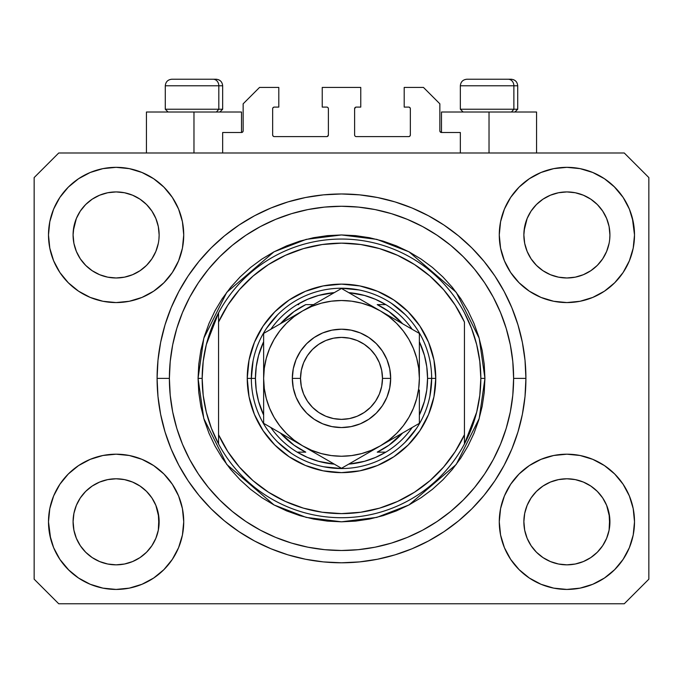 <?xml version="1.0" encoding="UTF-8"?>
<svg xmlns="http://www.w3.org/2000/svg" width="683" height="683" viewBox="0 0 683 683"><rect width="100%" height="100%" fill="white"/><g stroke="black" fill="none" stroke-linecap="round" stroke-linejoin="round"><path stroke-width="1.02" d="M222.658 152.992L222.658 132.502L241.509 132.502L222.658 132.502L222.658 152.992M243.148 130.863L243.148 103.816L243.148 130.863A1.639 1.639 0 0 1 241.509 132.502L242.132 132.374L241.509 132.502L241.509 112.012L193.972 112.012L193.972 152.992L193.972 112.012L146.435 112.012L146.435 152.992M243.148 103.816L259.54 87.424L278.801 87.424L278.801 107.094L274.293 107.094L278.801 107.094L278.801 87.424L259.54 87.424L243.148 103.816M272.654 108.734L272.654 134.961L272.654 108.734A1.639 1.639 0 0 1 274.293 107.094L273.67 107.222L274.293 107.094M274.293 136.6L326.747 136.6L274.293 136.6A1.639 1.639 0 0 1 272.654 134.961L272.782 135.584L272.654 134.961M327.908 136.122L327.37 136.472L328.386 134.961L328.386 108.734L328.386 134.961A1.639 1.639 0 0 1 326.747 136.6L327.37 136.472L326.747 136.6M326.747 107.094L322.239 107.094L326.747 107.094A1.639 1.639 0 0 1 328.386 108.734L328.258 108.11L328.386 108.734M322.239 107.094L322.239 87.424L322.239 107.094M360.761 87.424L322.239 87.424L360.761 87.424L360.761 107.094L356.253 107.094L360.761 107.094L360.761 87.424M355.092 107.573L355.63 107.222L354.614 108.734L354.614 134.961L354.614 108.734A1.639 1.639 0 0 1 356.253 107.094L355.63 107.222L356.253 107.094M356.253 136.6L408.707 136.6L356.253 136.6A1.639 1.639 0 0 1 354.614 134.961L354.742 135.584L354.614 134.961M410.346 134.961L410.346 108.734L410.346 134.961A1.639 1.639 0 0 1 408.707 136.6L409.33 136.472L408.707 136.6M408.707 107.094L404.199 107.094L408.707 107.094A1.639 1.639 0 0 1 410.346 108.734L410.218 108.11L410.346 108.734M404.199 107.094L404.199 87.424L423.46 87.424L439.852 103.816L439.852 130.863L439.852 103.816L423.46 87.424L404.199 87.424L404.199 107.094M441.491 112.012L489.028 112.012L489.028 152.992L489.028 112.012L536.565 112.012L441.491 112.012L441.491 132.502L460.342 132.502L441.491 132.502A1.639 1.639 0 0 1 439.852 130.863L439.98 131.486L439.852 130.863M460.342 132.502L460.342 152.992L460.342 132.502M409.33 107.222L410.218 108.11L409.33 107.222M410.218 135.584L409.33 136.472L410.218 135.584M355.092 136.122L354.742 135.584M327.908 107.573L328.258 108.11M273.67 136.472L272.782 135.584L273.67 136.472M272.782 108.11L273.67 107.222L272.782 108.11M441.491 132.502L439.98 131.486M243.02 131.486L242.132 132.374M531.084 211.081L536.462 204.524L542.985 199.171L536.462 204.524L542.985 199.171L550.421 195.201L542.985 199.171L550.421 195.201L558.498 192.751L550.421 195.201L558.498 192.751L566.89 191.923L575.317 192.751L583.41 195.218L575.282 192.751L583.359 195.201L590.795 199.171L583.359 195.201L590.795 199.171L597.318 204.524L602.671 211.047L606.641 218.483L609.091 226.56L606.641 218.483L609.091 226.56L609.919 234.952A43.029 43.029 0 0 1 566.89 277.981A43.029 43.029 0 0 1 523.861 234.952A43.029 43.029 0 0 0 524.066 239.17L524.689 243.344A43.029 43.029 0 0 0 536.454 265.363M542.883 270.664L550.421 274.703A43.029 43.029 0 0 0 558.481 277.153L550.472 274.728M80.304 211.081L85.682 204.524L92.205 199.171L85.682 204.524L92.205 199.171L99.641 195.201L92.205 199.171L99.641 195.201L107.718 192.751L99.641 195.201L107.718 192.751L116.11 191.923L124.537 192.751L132.63 195.218L124.502 192.751L132.579 195.201L140.015 199.171L132.579 195.201L140.015 199.171L146.538 204.524L151.891 211.047L155.861 218.483L158.311 226.56L155.861 218.483L158.311 226.56L159.139 234.952A43.029 43.029 0 0 1 116.11 277.981A43.029 43.029 0 0 1 73.081 234.952A43.029 43.029 0 0 0 73.286 239.17L73.909 243.344A43.029 43.029 0 0 0 85.674 265.363M92.103 270.664L99.641 274.703A43.029 43.029 0 0 0 107.701 277.153L99.692 274.728M536.505 265.422L542.985 270.733L550.421 274.703L542.985 270.733L550.421 274.703L542.985 270.733L536.471 265.388L531.109 258.857L527.139 251.421L524.689 243.344L527.139 251.421L524.689 243.344L523.861 234.884M85.725 265.422L92.205 270.733L99.641 274.703L92.205 270.733L99.641 274.703L92.205 270.733L85.691 265.388L80.329 258.857L76.359 251.421L73.909 243.344L76.359 251.421L73.909 243.344L73.081 234.884M85.699 265.388A43.029 43.029 0 0 0 99.633 274.703M107.726 277.153A43.029 43.029 0 0 0 124.494 277.153M151.916 258.823L146.529 265.388L140.015 270.733L146.538 265.38L140.015 270.733L132.579 274.703L140.117 270.664L132.579 274.703L124.502 277.153L132.579 274.703A43.029 43.029 0 0 0 146.521 265.388M146.546 265.363A43.029 43.029 0 0 0 158.311 243.361L155.861 251.421L158.311 243.344L155.861 251.421L151.891 258.857L155.861 251.421L151.891 258.857L146.538 265.38L151.891 258.857M73.286 230.734L76.359 218.483L80.329 211.047L85.682 204.524L80.329 211.047L76.359 218.483L73.909 226.56L73.081 234.952A43.029 43.029 0 0 1 116.11 191.923A43.029 43.029 0 0 1 159.139 234.952L159.139 235.02M140.015 270.733L132.528 274.728L124.502 277.153L116.11 277.981L107.718 277.153L116.11 277.981L124.502 277.153M536.479 265.388A43.029 43.029 0 0 0 550.413 274.703M558.506 277.153A43.029 43.029 0 0 0 575.274 277.153M602.696 258.823L597.309 265.388L590.795 270.733L597.318 265.38L590.795 270.733L583.359 274.703L590.897 270.664L583.359 274.703L575.282 277.153L583.359 274.703A43.029 43.029 0 0 0 597.301 265.388M597.326 265.363A43.029 43.029 0 0 0 609.091 243.361L606.641 251.421L609.091 243.344L606.641 251.421L602.671 258.857M524.066 230.734L527.139 218.483L531.109 211.047L536.462 204.524L531.109 211.047L527.139 218.483L524.689 226.56L523.861 234.952A43.029 43.029 0 0 1 566.89 191.923A43.029 43.029 0 0 1 609.919 234.952L609.919 235.02M590.795 270.733L583.308 274.728L575.282 277.153L566.89 277.981L558.498 277.153L566.89 277.981L575.282 277.153M524.066 526.03L523.861 521.812L524.689 530.204L527.139 538.281L524.689 530.204L523.861 521.419M606.624 505.3L609.091 513.42L609.714 526.021A43.029 43.029 0 0 0 609.714 526.021L609.919 521.812A43.029 43.029 0 0 1 566.89 564.841A43.029 43.029 0 0 1 523.861 521.812A43.029 43.029 0 0 1 566.89 478.783A43.029 43.029 0 0 1 609.919 521.812L609.919 521.88M609.919 521.812L609.714 517.594L609.091 530.213L606.641 538.281L609.091 530.204L606.641 538.281L602.671 545.717L606.641 538.281L602.671 545.717L597.318 552.24L602.671 545.717L597.318 552.24L590.795 557.593L597.318 552.24L590.795 557.593L583.359 561.563L590.795 557.593L583.359 561.563L575.282 564.013L583.359 561.563L575.282 564.013L566.89 564.841L558.498 564.013L550.413 561.563L558.498 564.013L550.413 561.563L542.985 557.593L550.421 561.563L542.985 557.593L536.462 552.24L531.109 545.717L527.139 538.281L524.689 530.204M73.286 526.03L73.081 521.812L73.909 530.204L76.359 538.281L73.909 530.204L73.081 521.419M155.844 505.3L158.311 513.42L158.934 526.021A43.029 43.029 0 0 0 158.934 526.021L159.139 521.812A43.029 43.029 0 0 1 116.11 564.841A43.029 43.029 0 0 1 73.081 521.812A43.029 43.029 0 0 1 116.11 478.783A43.029 43.029 0 0 1 159.139 521.812L159.139 521.88M159.139 521.812L158.934 517.594L158.311 530.213L155.861 538.281L158.311 530.204L155.861 538.281L151.891 545.717L155.861 538.281L151.891 545.717L146.529 552.248L140.015 557.593L146.538 552.24L140.015 557.593L132.579 561.563L140.015 557.593L132.579 561.563L124.502 564.013L132.579 561.563L124.502 564.013L116.11 564.841L107.718 564.013L99.633 561.563L107.718 564.013L99.633 561.563L92.205 557.593L99.641 561.563L92.205 557.593L85.682 552.24L80.329 545.717L76.359 538.281L73.909 530.204M68.3 474.002L78.545 465.593L90.233 459.343L102.92 455.493L116.11 454.195L129.3 455.493L141.987 459.343L153.675 465.593L163.92 474.002L172.329 484.247L178.579 495.935L182.429 508.622L183.727 521.812A67.617 67.617 0 0 1 116.11 589.429A67.617 67.617 0 0 1 48.493 521.812L49.791 508.622L53.641 495.935L59.891 484.247L68.3 474.002L73.081 469.648M633.209 508.622L634.507 521.812A67.617 67.617 0 0 1 566.89 589.429A67.617 67.617 0 0 1 499.273 521.812L500.571 508.622L504.421 495.935L510.671 484.247L519.08 474.002L529.325 465.593L541.013 459.343L553.7 455.493L566.89 454.195L580.08 455.493L592.767 459.343L604.455 465.593L614.7 474.002L623.109 484.247L629.359 495.935L633.209 508.622L634.507 521.812L633.209 535.002L629.359 547.689L623.109 559.377L614.7 569.622L604.455 578.031L592.767 584.281L580.08 588.131L566.89 589.429L553.7 588.131L541.013 584.281L529.325 578.031L519.08 569.622L510.671 559.377L504.421 547.689L500.571 535.002L499.273 521.812A67.617 67.617 0 0 1 566.89 454.195A67.617 67.617 0 0 1 634.507 521.812L633.209 535.002M632.356 218.014L634.507 234.952A67.617 67.617 0 0 1 566.89 302.569A67.617 67.617 0 0 1 499.273 234.952L500.571 221.762L504.421 209.075L510.671 197.387L519.08 187.142L529.325 178.733L541.013 172.483L553.7 168.633L566.89 167.335L580.08 168.633L592.767 172.483L604.455 178.733L614.7 187.142L623.109 197.387L629.359 209.075L633.209 221.762L634.507 234.952L633.209 248.142L629.359 260.829L623.109 272.517L614.7 282.762L609.919 287.116M49.791 248.142L48.493 234.952A67.617 67.617 0 0 1 116.11 167.335A67.617 67.617 0 0 1 183.727 234.952A67.617 67.617 0 0 1 116.11 302.569A67.617 67.617 0 0 1 48.493 234.952L49.791 221.762L53.641 209.075L59.891 197.387L68.3 187.142L78.545 178.733L90.233 172.483L102.92 168.633L116.11 167.335L129.3 168.633L141.987 172.483L153.675 178.733L163.92 187.142L172.329 197.387L178.579 209.075L182.429 221.762L183.727 234.952L182.429 248.142L178.579 260.829L172.329 272.517L163.92 282.762L153.675 291.171L141.987 297.421L129.3 301.271L116.11 302.569L102.92 301.271L90.233 297.421L78.545 291.171L68.3 282.762L59.891 272.517L53.641 260.829L49.791 248.142L48.493 234.952L49.791 221.762M525.91 378.382A184.41 184.41 0 0 1 341.5 562.792A184.41 184.41 0 0 1 157.09 378.382L157.978 360.308L160.633 342.405L165.03 324.852L171.126 307.811L178.869 291.453L188.167 275.932L198.949 261.393L211.098 247.98L224.511 235.831L239.05 225.049L254.571 215.751L270.929 208.008L287.97 201.912L305.523 197.515L323.426 194.86L341.5 193.972L359.574 194.86L377.477 197.515L395.03 201.912L412.071 208.008L428.429 215.751L443.95 225.049L458.489 235.831L471.902 247.98L484.051 261.393L494.834 275.932L504.131 291.453L511.874 307.811L517.97 324.852L522.367 342.405L525.022 360.308L525.91 378.382L525.022 396.456L522.367 414.359L517.97 431.912L511.874 448.953L504.131 465.311L494.834 480.832L484.051 495.371L471.902 508.784L458.489 520.933L443.95 531.716L428.429 541.013L412.071 548.756L395.03 554.852L377.477 559.249L359.574 561.904L341.5 562.792L323.426 561.904L305.523 559.249L287.97 554.852L270.929 548.756L254.571 541.013L239.05 531.716L224.511 520.933L211.098 508.784L198.949 495.371L188.167 480.832L178.869 465.311L171.126 448.953L165.03 431.912L160.633 414.359L157.978 396.456L157.09 378.382A184.41 184.41 0 0 1 341.5 193.972A184.41 184.41 0 0 1 525.91 378.382L513.616 378.382L525.91 378.382M85.776 265.465L80.329 258.857L76.359 251.421M536.556 265.465L531.109 258.857L527.139 251.421M140.117 486.1L132.528 482.036M146.444 491.299L151.891 497.907L155.895 505.42M151.916 497.941L155.861 505.343A43.029 43.029 0 0 0 146.546 491.401M146.521 491.376A43.029 43.029 0 0 0 132.587 482.061L124.502 479.611L132.579 482.061L140.015 486.031L146.538 491.384L151.891 497.907L146.495 491.342M132.579 482.061L132.579 482.061A43.029 43.029 0 0 0 124.519 479.611L132.579 482.061L140.015 486.031L146.538 491.384M80.304 497.941L85.682 491.384L92.103 486.1L99.641 482.061L107.718 479.611A43.029 43.029 0 0 0 99.65 482.053L92.205 486.031L85.691 491.376L80.329 497.907L76.359 505.343L73.909 513.42L76.359 505.343L80.329 497.907L85.682 491.384L92.205 486.031L99.641 482.061L107.718 479.611L99.641 482.061A43.029 43.029 0 0 0 85.699 491.376M590.897 486.1L583.308 482.036M597.224 491.299L602.671 497.907L606.675 505.42M602.696 497.941L606.641 505.343A43.029 43.029 0 0 0 597.326 491.401M597.301 491.376A43.029 43.029 0 0 0 583.367 482.061L575.282 479.611L583.359 482.061L590.795 486.031L597.318 491.384L602.671 497.907L597.275 491.342M583.359 482.061L583.359 482.061A43.029 43.029 0 0 0 575.299 479.611L583.359 482.061L590.795 486.031L597.318 491.384M531.084 497.941L536.462 491.384L542.883 486.1L550.421 482.061L558.498 479.611A43.029 43.029 0 0 0 550.43 482.053L542.985 486.031L536.471 491.376L531.109 497.907L527.139 505.343L524.689 513.42L527.139 505.343L531.109 497.907L536.462 491.384L542.985 486.031L550.421 482.061L558.498 479.611L550.421 482.061A43.029 43.029 0 0 0 536.479 491.376M602.696 211.081L606.641 218.483M609.714 230.734L609.714 230.743A43.029 43.029 0 0 0 609.714 230.734L609.091 226.56M550.421 195.201L558.523 192.743L566.89 191.923M151.916 211.081L155.861 218.483M158.934 230.734L158.934 230.743A43.029 43.029 0 0 0 158.934 230.734L158.311 226.56M99.641 195.201L107.743 192.743L116.11 191.923M73.286 517.594L73.081 521.812L73.909 513.42L76.359 505.343A43.029 43.029 0 0 0 73.909 513.403L73.286 517.594A43.029 43.029 0 0 0 73.081 521.795L73.286 517.594M158.934 517.594L155.861 505.343L158.311 513.42A43.029 43.029 0 0 0 155.869 505.352M524.066 517.594L523.861 521.812L524.689 513.42L527.139 505.343A43.029 43.029 0 0 0 524.689 513.403L524.066 517.594A43.029 43.029 0 0 0 523.861 521.795L524.066 517.594M609.714 517.594L606.641 505.343L609.091 513.42A43.029 43.029 0 0 0 606.649 505.352M624.262 603.772L58.738 603.772L34.15 579.184L34.15 177.58L58.738 152.992L624.262 152.992L648.85 177.58L648.85 579.184L624.262 603.772L648.85 579.184L648.85 177.58L624.262 152.992L58.738 152.992L34.15 177.58L34.15 579.184L58.738 603.772L624.262 603.772M50.644 538.75L48.493 521.812A67.617 67.617 0 0 1 116.11 454.195A67.617 67.617 0 0 1 183.727 521.812L182.429 535.002L178.579 547.689L172.329 559.377L163.92 569.622L153.675 578.031L141.987 584.281L129.3 588.131L116.11 589.429L102.92 588.131L90.233 584.281L78.545 578.031L68.3 569.622L59.891 559.377L53.641 547.689L49.791 535.002L48.493 521.812L49.791 508.622M609.919 469.648L614.7 474.002M73.081 287.116L68.3 282.762M614.7 282.762L604.455 291.171L592.767 297.421L580.08 301.271L566.89 302.569L553.7 301.271L541.013 297.421L529.325 291.171L519.08 282.762L510.671 272.517L504.421 260.829L500.571 248.142L499.273 234.952A67.617 67.617 0 0 1 566.89 167.335A67.617 67.617 0 0 1 634.507 234.952L633.209 248.142M517.97 324.852L516.894 321.428M412.071 208.008L395.03 201.912L412.071 208.008M287.97 201.912L270.929 208.008L287.97 201.912M171.126 307.811L169.999 310.611M165.03 431.912L166.106 435.336M270.929 548.756L287.97 554.852L270.929 548.756M395.03 554.852L412.071 548.756L395.03 554.852M511.874 448.953L513.001 446.153M241.509 112.012L146.435 112.012M78.545 178.733L76.718 179.996M59.891 197.387L66.806 188.679M159.139 234.952L158.934 239.17M623.109 197.387L613.991 186.433M529.325 178.733L519.08 187.142M504.421 209.075L502.859 213.224M623.109 272.517L624.356 270.579M609.919 234.952L609.714 239.17M604.455 578.031L606.282 576.768M623.109 559.377L616.194 568.085M575.274 479.611A43.029 43.029 0 0 0 566.907 478.783L558.498 479.611L566.89 478.783L575.282 479.611L566.89 478.783A43.029 43.029 0 0 0 558.506 479.611M59.891 484.247L58.644 486.185M59.891 559.377L69.009 570.331M153.675 578.031L163.92 569.622M178.579 547.689L180.141 543.54M124.494 479.611A43.029 43.029 0 0 0 116.127 478.783L107.718 479.611L116.11 478.783L124.502 479.611L116.11 478.783A43.029 43.029 0 0 0 107.726 479.611M68.3 187.142L69.009 186.433M159.139 182.788L163.92 187.142M614.7 187.142L616.194 188.679M614.7 569.622L613.991 570.331M523.861 573.976L519.08 569.622M68.3 569.622L66.806 568.085M85.674 491.401A43.029 43.029 0 0 0 76.359 505.335L80.329 497.907M536.454 491.401A43.029 43.029 0 0 0 527.139 505.335L531.109 497.907M575.282 192.751L583.359 195.201L590.795 199.171L597.318 204.524L602.671 211.047M140.015 199.171L146.538 204.524L151.891 211.047M73.909 226.56L76.359 218.483L80.329 211.047M524.689 226.56L527.139 218.483L531.109 211.047M536.462 552.24L542.985 557.593L536.462 552.24L531.109 545.717L527.139 538.281M566.89 564.841L558.498 564.013L566.89 564.841L575.282 564.013L566.89 564.841M609.714 526.03L609.091 530.204M85.682 552.24L92.205 557.593L85.682 552.24L80.329 545.717L76.359 538.281M116.11 564.841L107.718 564.013L116.11 564.841L124.502 564.013L116.11 564.841M158.934 526.03L158.311 530.204M124.502 192.751L132.579 195.201M513.872 109.229L511.456 112.012L513.872 109.229L517.714 109.229L513.872 109.229L513.872 85.785L513.872 109.229L460.342 109.229L513.872 109.229M510.969 79.228L508.195 79.228A6.557 5.677 90 0 1 513.872 85.785L460.342 85.785C460.743 81.815 462.929 79.629 466.899 79.228C462.929 79.629 460.743 81.815 460.342 85.785L460.342 109.229L463.125 112.012M514.931 112.012L517.714 109.229L517.714 85.785C517.313 81.815 515.127 79.629 511.157 79.228C515.127 79.629 517.313 81.815 517.714 85.785L513.872 85.785A6.557 5.677 -90 0 0 508.195 79.228L466.95 79.228M508.195 79.228L467.112 79.228M460.624 85.785L513.872 85.785M218.816 109.229L216.4 112.012L218.816 109.229L222.658 109.229L218.816 109.229L218.816 85.785L218.816 109.229L165.286 109.229L218.816 109.229M215.913 79.228L213.139 79.228A6.557 5.677 90 0 1 218.816 85.785L165.286 85.785C165.687 81.815 167.873 79.629 171.843 79.228C167.873 79.629 165.687 81.815 165.286 85.785L165.286 109.229L168.069 112.012M219.875 112.012L222.658 109.229L222.658 85.785C222.257 81.815 220.071 79.629 216.101 79.228C220.071 79.629 222.257 81.815 222.658 85.785L218.816 85.785A6.557 5.677 -90 0 0 213.139 79.228L171.894 79.228M213.139 79.228L172.056 79.228M165.568 85.785L218.816 85.785M247.246 378.382L251.344 378.382L247.246 378.382L249.056 359.992L254.417 342.311L263.134 326.022L274.856 311.738L289.14 300.016L305.429 291.299L323.11 285.938L341.5 284.128L359.89 285.938L377.571 291.299L393.86 300.016L408.144 311.738L419.866 326.022L428.582 342.311L433.944 359.992L435.754 378.382A94.254 94.254 0 0 1 341.5 472.636A94.254 94.254 0 0 1 247.246 378.382A94.254 94.254 0 0 1 341.5 284.128A94.254 94.254 0 0 1 435.754 378.382L433.944 396.772L428.582 414.453L419.866 430.742L408.144 445.026L393.86 456.748L377.571 465.465L359.89 470.826L341.5 472.636L323.11 470.826L305.429 465.465L289.14 456.748L274.856 445.026L263.134 430.742L254.417 414.453L249.056 396.772L247.246 378.382M431.656 378.382L435.754 378.382L431.656 378.382A90.156 90.156 0 0 0 341.5 288.226A90.156 90.156 0 0 0 251.344 378.382L255.442 378.382A86.058 86.058 0 0 1 263.638 341.731L258.575 355.382L256.227 366.78L255.442 378.382L256.227 389.984L258.575 401.382L263.638 415.033A86.058 86.058 0 0 1 255.442 378.382L251.344 378.382A90.156 90.156 0 0 1 341.5 288.226A90.156 90.156 0 0 1 431.656 378.382A90.156 90.156 0 0 1 341.5 468.538A90.156 90.156 0 0 1 251.344 378.382A90.156 90.156 0 0 0 341.5 468.538A90.156 90.156 0 0 0 431.656 378.382L427.558 378.382L431.656 378.382L429.923 395.969M198.07 378.382L202.168 378.382A139.332 139.332 0 0 1 464.44 312.814A139.332 139.332 0 0 1 480.832 378.382L484.93 378.382L479.193 418.542L456.244 464.44L408.997 504.942L376.803 517.398L341.5 521.812L306.197 517.398L274.003 504.942L226.756 464.44L203.807 418.542L198.07 378.382L198.762 392.443L200.828 406.368L204.243 420.019L208.989 433.27L215.008 445.99L222.24 458.071L230.623 469.375L240.083 479.799L250.507 489.259L261.811 497.642L273.892 504.874L286.612 510.893L299.863 515.639L313.514 519.054L327.439 521.12L341.5 521.812L355.561 521.12L369.486 519.054L383.137 515.639L396.388 510.893L409.108 504.874L421.189 497.642L432.493 489.259L442.917 479.799L452.377 469.375L460.76 458.071L467.992 445.99L474.011 433.27L478.757 420.019L482.172 406.368L484.238 392.443L484.93 378.382L484.238 364.321L482.172 350.396L478.757 336.745L474.011 323.494L467.992 310.774L460.76 298.693L452.377 287.389L442.917 276.965L432.493 267.505L421.189 259.122L409.108 251.89L396.388 245.871L383.137 241.125L369.486 237.71L355.561 235.644L341.5 234.952L327.439 235.644L313.514 237.71L299.863 241.125L286.612 245.871L273.892 251.89L261.811 259.122L250.507 267.505L240.083 276.965L230.623 287.389L222.24 298.693L215.008 310.774L208.989 323.494L204.243 336.745L200.828 350.396L198.762 364.321L198.07 378.382L203.807 338.222L226.756 292.324L274.003 251.822L306.197 239.366L341.5 234.952L376.803 239.366L408.997 251.822L456.244 292.324L479.193 338.222L484.93 378.382L480.832 378.382A139.332 139.332 0 0 1 464.44 443.95L476.674 412.173L479.79 395.406L480.832 378.382L479.79 361.358L476.674 344.591L471.526 328.327L464.44 312.814A139.332 139.332 0 0 0 218.56 312.814L218.56 434.721L227.815 451.625L239.383 467.044L253.026 480.661L268.462 492.195L285.383 501.424L303.44 508.152L322.274 512.241L341.5 513.616L360.726 512.241L379.56 508.152L397.617 501.424L414.538 492.195L429.974 480.661L443.617 467.044L455.185 451.625L464.44 434.721L464.44 322.043L455.185 305.139L443.617 289.72L429.974 276.103L414.538 264.569L397.617 255.34L379.56 248.612L360.726 244.523L341.5 243.148L322.274 244.523L303.44 248.612L285.383 255.34L268.462 264.569L253.026 276.103L239.383 289.72L227.815 305.139L218.56 322.043A135.234 135.234 0 0 1 464.44 322.043L464.44 434.721A135.234 135.234 0 0 1 218.56 434.721L218.56 443.95A139.332 139.332 0 0 1 202.168 378.382L198.07 378.382M157.09 378.382L169.384 378.382A172.116 172.116 0 0 1 341.5 206.266A172.116 172.116 0 0 1 513.616 378.382L512.788 395.252L510.312 411.96L506.205 428.343L500.511 444.249L493.297 459.514L484.606 474.002L474.548 487.568L463.202 500.084L450.686 511.43L437.12 521.488L422.632 530.179L407.367 537.393L391.461 543.087L375.078 547.194L358.37 549.67L341.5 550.498L324.63 549.67L307.922 547.194L291.539 543.087L275.633 537.393L260.368 530.179L245.88 521.488L232.314 511.43L219.798 500.084L208.452 487.568L198.394 474.002L189.703 459.514L182.489 444.249L176.795 428.343L172.688 411.96L170.212 395.252L169.384 378.382L170.212 361.512L172.688 344.804L176.795 328.421L182.489 312.515L189.703 297.25L198.394 282.762L208.452 269.196L219.798 256.68L232.314 245.334L245.88 235.276L260.368 226.585L275.633 219.371L291.539 213.677L307.922 209.57L324.63 207.094L341.5 206.266L358.37 207.094L375.078 209.57L391.461 213.677L407.367 219.371L422.632 226.585L437.12 235.276L450.686 245.334L463.202 256.68L474.548 269.196L484.606 282.762L493.297 297.25L500.511 312.515L506.205 328.421L510.312 344.804L512.788 361.512L513.616 378.382A172.116 172.116 0 0 1 341.5 550.498A172.116 172.116 0 0 1 169.384 378.382L157.09 378.382M464.44 443.95A139.332 139.332 0 0 1 218.56 443.95A139.332 139.332 0 0 0 464.44 443.95L464.44 434.721L464.44 443.95L471.526 428.437L476.674 412.173M517.97 431.912L516.894 435.336M171.126 448.953L169.999 446.153M165.03 324.852L166.106 321.428M511.874 307.811L513.001 310.611M405.25 314.632L391.59 303.423M359.087 289.959L341.5 288.226M277.75 314.632L266.541 328.292M253.077 360.795L251.344 378.382M277.75 442.132L291.41 453.341M323.913 466.805L341.5 468.538M405.25 442.132L416.459 428.472M218.56 312.814L206.326 344.591L203.21 361.358L202.168 378.382L203.21 395.406L206.326 412.173L211.474 428.437L218.56 443.95L218.56 312.814L211.474 328.327L206.326 344.591M297.173 304.618A86.058 86.058 0 0 1 334.311 292.623L318.5 295.457L307.529 299.316L297.173 304.618A86.058 86.058 0 0 0 270.827 329.274A86.058 86.058 0 0 1 297.173 304.618L298.787 304.618M348.689 292.623A86.058 86.058 0 0 1 385.827 304.618L375.471 299.316L364.5 295.457L348.689 292.623M419.362 341.731A86.058 86.058 0 0 1 427.558 378.382L426.773 366.78L424.425 355.382L419.362 341.731M419.362 415.033L424.425 401.382L426.773 389.984L427.558 378.382A86.058 86.058 0 0 1 419.362 415.033M297.173 452.146L307.529 457.448L318.5 461.307L334.311 464.141A86.058 86.058 0 0 1 297.173 452.146L305.771 452.146A81.96 81.96 0 0 1 280.406 433.013L293.997 445.171L305.771 452.146L297.173 452.146A86.058 86.058 0 0 1 270.827 427.49A86.058 86.058 0 0 0 297.173 452.146M348.689 464.141L364.5 461.307L375.471 457.448L385.827 452.146A86.058 86.058 0 0 1 348.689 464.141M385.827 304.618L377.229 304.618A81.96 81.96 0 0 1 402.594 323.751L389.003 311.593L377.229 304.618L385.827 304.618A86.058 86.058 0 0 1 412.173 329.274A86.058 86.058 0 0 0 385.827 304.618M313.54 304.618L305.771 304.618L293.997 311.593L280.406 323.751A81.96 81.96 0 0 1 305.771 304.618L313.54 304.618M385.827 452.146A86.058 86.058 0 0 0 412.173 427.49A86.058 86.058 0 0 1 385.827 452.146L377.229 452.146L389.003 445.171L402.594 433.013A81.96 81.96 0 0 1 377.229 452.146L384.213 452.146M292.324 378.382L300.52 378.382A40.98 40.98 0 0 1 341.5 337.402A40.98 40.98 0 0 1 382.48 378.382L390.676 378.382A49.176 49.176 0 0 0 341.5 329.206A49.176 49.176 0 0 0 292.324 378.382A49.176 49.176 0 0 1 341.5 329.206A49.176 49.176 0 0 1 390.676 378.382L389.728 387.978L386.937 397.199L382.386 405.702L376.273 413.155L368.82 419.268L360.317 423.819L351.096 426.61L341.5 427.558L331.904 426.61L322.683 423.819L314.18 419.268L306.727 413.155L300.614 405.702L296.063 397.199L293.272 387.978L292.324 378.382L293.272 368.786L296.063 359.565L300.614 351.062L306.727 343.609L314.18 337.496L322.683 332.945L331.904 330.154L341.5 329.206L351.096 330.154L360.317 332.945L368.82 337.496L376.273 343.609L382.386 351.062L386.937 359.565L389.728 368.786L390.676 378.382A49.176 49.176 0 0 1 341.5 427.558A49.176 49.176 0 0 1 292.324 378.382A49.176 49.176 0 0 0 341.5 427.558A49.176 49.176 0 0 0 390.676 378.382L382.48 378.382L381.695 370.391L379.364 362.699L375.573 355.612L370.476 349.406L364.27 344.309L357.183 340.518L349.491 338.187L341.5 337.402L333.509 338.187L325.817 340.518L318.73 344.309L312.524 349.406L307.427 355.612L303.636 362.699L301.305 370.391L300.52 378.382L301.305 386.373L303.636 394.065L307.427 401.152L312.524 407.358L318.73 412.455L325.817 416.246L333.509 418.577L341.5 419.362L349.491 418.577L357.183 416.246L364.27 412.455L370.476 407.358L375.573 401.152L379.364 394.065L381.695 386.373L382.48 378.382A40.98 40.98 0 0 1 341.5 419.362A40.98 40.98 0 0 1 300.52 378.382L292.324 378.382M419.362 380.047L419.362 333.432L341.5 288.474L263.638 333.432L263.638 423.332L341.5 468.29L419.362 423.332L419.362 390.087M419.362 401.536L419.362 398.027M419.362 409.424L419.362 390.036M380.397 445.837L370.357 451.625M351.984 462.237L380.431 445.811L388.9 440.151L396.558 433.44L403.269 425.782L408.929 417.313L413.437 408.178L416.707 398.531L418.696 388.516M347.28 464.952L419.362 423.332L419.362 401.553M302.535 445.794L292.495 439.997M274.122 429.394L302.569 445.811L311.704 450.319L321.351 453.589L331.366 455.578M269.418 426.67L302.569 445.811A77.862 77.862 0 0 1 263.638 378.382L263.638 366.677M263.638 376.717L263.638 366.728M263.638 347.51L263.638 378.382L264.304 388.542L266.293 398.531L269.563 408.178L274.071 417.313L279.731 425.782L286.442 433.44L294.1 440.151L302.569 445.811L341.5 468.29L350.772 462.937M302.62 310.919L312.643 305.139M332.177 293.861L302.569 310.953L294.1 316.613L286.442 323.324L279.731 330.982L274.071 339.451L269.563 348.586L266.293 358.234L264.304 368.248M335.865 291.726L302.569 310.953A77.862 77.862 0 0 1 380.431 310.953L390.65 316.852M380.482 310.987L390.505 316.767M410.065 328.062L380.431 310.953L371.296 306.445L361.649 303.175L351.634 301.186M413.582 330.094L390.659 316.861M419.362 412.66L419.362 423.332L419.362 412.66M390.659 439.903L396.379 436.608L390.65 439.912M400.545 434.2L408.878 429.394L400.545 434.2M413.582 426.67L410.09 428.685L413.582 426.67M312.797 451.719L318.517 455.023L312.823 451.728M322.683 457.422L331.016 462.237L322.683 457.431M335.72 464.952L332.228 462.937L335.72 464.952M263.638 409.424L263.638 423.332L272.91 428.685M282.455 322.564L274.139 327.37L282.455 322.564M286.621 320.156L292.333 316.861L286.621 320.156M269.418 330.094L272.91 328.079L269.418 330.094M331.366 301.186L321.351 303.175L311.704 306.445L302.569 310.953L263.638 333.432L263.638 355.211M370.203 305.045L364.483 301.741L370.203 305.045M352.01 294.544L360.283 299.316L352.01 294.544M347.135 291.726L350.772 293.827L347.135 291.726M419.362 347.51L419.362 344.147M279.748 330.956L274.071 339.451M351.634 455.578L361.649 453.589L371.296 450.319L380.431 445.811A77.862 77.862 0 0 1 302.569 445.811L312.643 451.625M403.252 425.808L408.929 417.313M418.696 368.248L416.707 358.234L413.437 348.586L408.929 339.451L403.269 330.982L396.558 323.324L388.9 316.613L380.431 310.953A77.862 77.862 0 0 1 419.362 378.382L418.696 368.222M419.362 358.737L419.362 366.677M263.638 355.262L263.638 358.737M273.721 429.155L272.935 428.702M263.638 398.027L263.638 390.087M351.583 462.468L350.814 462.912M418.696 388.542L419.362 378.382A77.862 77.862 0 0 1 380.431 445.811L390.505 439.997M351.66 301.186L341.5 300.52L331.34 301.186M264.304 368.222L263.638 378.382A77.862 77.862 0 0 1 302.569 310.953L292.495 316.767M331.34 455.578L341.5 456.244L351.66 455.578M419.362 366.728L419.362 333.432L410.09 328.079M370.357 305.139L341.5 288.474L332.228 293.827M263.638 390.036L263.638 423.332M419.362 344.104L419.362 333.432M536.565 112.012L536.565 152.992"/></g></svg>
